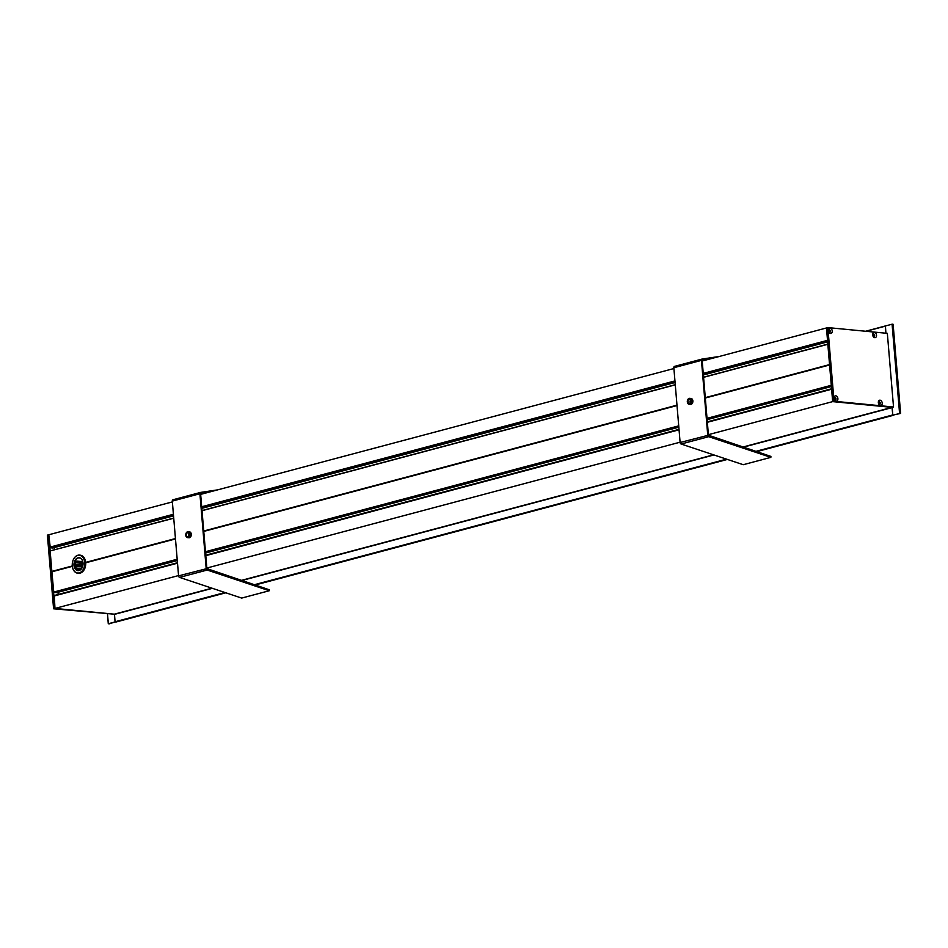 <?xml version="1.0" encoding="UTF-8"?>
<svg xmlns="http://www.w3.org/2000/svg" width="948" height="948" viewBox="0 0 948 948"><rect width="100%" height="100%" fill="white"/><g stroke="black" fill="none" stroke-linecap="round" stroke-linejoin="round"><path stroke-width="1.42" d="M75.342 564.617A7.916 5.534 -84.5 0 0 75.425 566.371M175.439 538.535L85.687 562.401M676.99 405.163L203.737 531.01M703.582 377.328L827.841 344.29L829.547 364.601L705.288 397.639M675.284 384.852L202.031 510.699M173.733 518.224L50.303 550.907M72.297 565.968L51.856 571.407L50.149 551.096M175.463 538.784L85.711 562.65M175.475 538.926L85.711 562.792M829.571 364.838L705.3 397.887M677.014 405.412L203.761 531.259M707.018 418.341L831.289 385.303L829.583 364.992L705.312 398.03M677.026 405.554L203.773 531.401M225.837 592.796L115.988 622.018L115.087 621.746L114.317 614.174L54.96 608.426L54.297 595.51M58.184 594.443L58.006 592.275M56.631 592.559L177.288 560.481L56.584 592.464M56.145 592.512L177.264 560.304L56.098 592.417M55.648 592.464L177.252 560.126L55.6 592.37M55.162 592.417L177.24 559.948L55.114 592.322M54.664 592.37L177.229 559.782L54.617 592.275M54.249 592.37L177.217 559.676L54.131 592.227M53.763 592.322L177.205 559.498L53.763 592.322L51.856 571.407M54.439 549.769L54.249 547.6M52.65 547.956L173.531 515.807L52.602 547.861M52.152 547.908L173.52 515.629L52.104 547.814M51.654 547.861L173.508 515.463L51.619 547.766M51.251 547.861L173.496 515.356L51.121 547.719M50.754 547.814L173.484 515.179L50.635 547.671M50.268 547.766L173.46 515.013L50.268 547.766L48.786 534.767L172.358 501.907M829.192 332.333L829.109 332.274A1.114 0.77 -104.9 0 1 829.085 332.274L829.749 332.108M828.516 330.141A1.114 0.77 -104.9 0 1 829.701 331.421L829.891 331.575M874.103 336.125L873.902 336.173A1.138 0.782 -104.9 0 1 873.416 336.493M872.8 334.336A1.138 0.782 -104.9 0 1 873.712 334.608L873.938 334.668M885.42 325.982L885.918 333.222L885.314 325.97L865.631 331.255M702.207 361.01L826.478 327.961L827.711 340.605M831.728 389.024L832.664 401.62L892.009 407.367L892.779 414.94L755.746 451.378M756.16 451.521L893.68 415.212L756.587 451.663M879.768 404.073L879.543 404.097A1.138 0.782 -104.9 0 1 879.104 404.334M878.5 402.177A1.138 0.782 -104.9 0 1 879.471 402.533L879.697 402.627M835.52 398.622L835.354 398.741A1.114 0.77 -104.9 0 1 834.761 399.926M200.656 494.382L673.91 368.535M827.545 340.652L703.274 373.702L827.545 340.652M674.976 381.226L201.723 507.073L674.976 381.214M173.425 514.598L50.031 547.411L173.425 514.586M53.598 592.097L177.181 559.237M205.479 551.712L678.732 425.865M72.344 566.347L51.891 571.786M114.388 614.197L53.586 608.794L47.4 535.134L48.786 534.767L54.96 608.426L178.544 575.566M206.842 568.042L680.095 442.195M708.393 434.67L834.039 401.253L893.526 407.012L887.34 333.352L827.853 327.593L834.039 401.253M72.332 566.205L52.01 571.608M108.309 623.737L109.328 623.831L108.273 623.713L107.515 614.008L108.345 623.737L115.099 621.935L114.459 614.185L53.586 608.794M115.099 621.935L109.328 623.831M865.607 331.255L892.163 324.18M893.075 324.406L900.6 413.34L892.803 415.129L900.553 413.435M900.529 413.186L899.569 413.34L892.08 324.169M892.803 415.129L892.151 407.379L893.526 407.012M834.335 399.475A1.386 0.96 75.1 0 0 835.994 398.634A1.386 0.96 75.1 0 0 834.05 398.397M835.745 395.802A2.714 1.884 -104.9 0 1 837.759 399.926A2.714 1.884 -104.9 0 1 834.43 399.689A2.714 1.884 -104.9 0 1 834.027 398.16A2.714 1.884 -104.9 0 1 835.745 395.802M834.477 397.473A1.386 0.96 75.1 0 0 834.465 397.473A1.386 0.96 75.1 0 1 835.152 400.068M872.942 336.019A1.386 0.96 75.1 0 0 874.613 335.177A1.386 0.96 75.1 0 0 872.658 334.94M874.352 332.333A2.714 1.884 -104.9 0 1 876.379 336.469A2.714 1.884 -104.9 0 1 873.037 336.232A2.714 1.884 -104.9 0 1 872.634 334.703A2.714 1.884 -104.9 0 1 874.352 332.333M873.772 336.611A1.386 0.96 75.1 0 0 873.072 334.016M878.642 403.86A1.386 0.96 75.1 0 0 880.301 403.019A1.386 0.96 75.1 0 0 878.358 402.781M880.052 400.186A2.714 1.884 -104.9 0 1 882.067 404.322A2.714 1.884 -104.9 0 1 878.737 404.073A2.714 1.884 -104.9 0 1 878.334 402.545A2.714 1.884 -104.9 0 1 880.052 400.186M878.784 401.857A1.386 0.96 75.1 0 0 878.772 401.857A1.386 0.96 75.1 0 1 879.46 404.452M829.773 331.527L828.659 331.824A1.386 0.96 75.1 0 0 830.318 330.982A1.386 0.96 75.1 0 0 828.362 330.745M830.069 328.15A2.714 1.884 -104.9 0 1 832.083 332.286A2.714 1.884 -104.9 0 1 828.753 332.037A2.714 1.884 -104.9 0 1 828.351 330.508A2.714 1.884 -104.9 0 1 830.069 328.15M828.789 329.821L828.789 329.821A1.386 0.96 75.1 0 1 829.476 332.416M892.151 407.379L832.664 401.62L826.478 327.961L827.853 327.593M82.429 560.588A6.28 4.396 -84.5 0 0 81.303 563.148A6.28 4.396 -84.5 0 0 81.066 565.683A6.28 4.396 -84.5 0 0 81.67 568.409M81.066 565.707A6.482 4.527 95.5 0 1 81.315 563.136M79.158 570.329A6.28 4.396 95.5 0 1 78.044 570.423A6.28 4.396 95.5 0 1 74.276 563.752A6.28 4.396 95.5 0 1 79.253 557.922A6.28 4.396 95.5 0 1 83.045 563.302A6.482 4.527 -84.5 0 0 78.127 557.768A6.482 4.527 -84.5 0 0 73.968 565.257A6.482 4.527 -84.5 0 0 79.04 570.506A6.482 4.527 -84.5 0 0 82.796 565.885A6.28 4.396 95.5 0 1 79.158 570.329M75.804 568.065L80.663 568.397A6.28 4.396 -84.5 0 0 81.078 569.144M76.16 567.971A6.28 4.396 95.5 0 1 75.639 566.323L75.248 566.418M80.544 569.618L76.575 569.238A6.28 4.396 95.5 0 1 75.887 561.003L80.805 561.477A6.28 4.396 -84.5 0 0 80.225 563.171L75.722 562.733A6.28 4.396 -84.5 0 0 75.496 564.57L79.999 565.008A6.28 4.396 -84.5 0 0 80.142 566.75L75.639 566.323M79.964 569.57A7.714 5.392 95.5 0 1 79.573 568.693L80.663 568.397M79.075 566.655A7.714 5.392 95.5 0 1 78.992 565.209M79.205 563.065A7.714 5.392 95.5 0 1 79.549 561.809L75.698 561.441M82.796 565.885A6.482 4.527 -84.5 0 0 83.045 563.278M79.241 572.876A8.899 6.221 95.5 0 1 72.261 565.364A8.899 6.221 95.5 0 1 72.605 561.773A8.899 6.221 95.5 0 1 79.679 555.338A8.899 6.221 95.5 0 1 84.751 563.847A8.899 6.221 95.5 0 1 79.241 572.876M79.869 555.161A9.101 6.363 95.5 0 1 80.225 555.184A9.101 6.363 95.5 0 1 85.723 563.005A9.101 6.363 95.5 0 1 85.379 566.667A9.101 6.363 95.5 0 1 80.094 573.149A9.101 6.363 95.5 0 1 78.471 573.291A9.101 6.363 95.5 0 1 78.115 573.244M85.379 566.631L85.379 566.667A8.899 6.221 -84.5 0 0 85.379 566.631A8.899 6.221 -84.5 0 0 85.735 563.041A8.899 6.221 -84.5 0 0 85.735 563.029L85.723 563.005M72.261 565.399L72.261 565.364A9.101 6.363 -84.5 0 0 72.261 565.399A9.101 6.363 -84.5 0 0 77.772 573.22A9.101 6.363 -84.5 0 0 79.395 573.09A9.101 6.363 -84.5 0 0 85.036 563.633A9.101 6.363 -84.5 0 0 79.525 555.113A9.101 6.363 -84.5 0 0 72.617 561.737A9.101 6.363 -84.5 0 0 72.617 561.761L72.605 561.773M75.33 565.198L79.999 565.008M79.549 561.809L80.805 561.477M187.668 532.669A2.038 1.434 95.5 0 1 188.036 532.646A2.038 1.434 95.5 0 1 189.256 534.814A2.038 1.434 95.5 0 1 187.645 536.71A2.038 1.434 95.5 0 1 186.401 534.802A2.038 1.434 95.5 0 1 187.668 532.669M189.019 533.416A2.038 1.434 -84.5 0 0 188.759 536.141M188.083 537.587A2.963 2.074 -84.5 0 0 189.92 534.494A2.963 2.074 -84.5 0 0 188.119 531.721A2.963 2.074 -84.5 0 0 185.772 534.471A2.963 2.074 -84.5 0 0 187.55 537.623A2.963 2.074 -84.5 0 0 188.083 537.587M188.119 531.721L189.529 531.864A2.963 2.074 95.5 0 1 191.33 534.636A2.963 2.074 95.5 0 1 189.482 537.717A2.963 2.074 95.5 0 1 188.96 537.765L187.55 537.623M269.303 590.734L269.351 589.798L206.889 568.599L178.579 575.874A1.481 1.031 75.1 0 0 179.563 577.391L241.693 598.081L269.303 590.734L207.185 570.044A1.481 1.031 -104.9 0 1 206.19 568.527L199.91 493.742L172.299 501.089A1.481 1.031 -104.9 0 1 173.046 499.738L200.514 492.439M209.07 492.142L200.609 493.813L206.889 568.599M178.579 575.874L172.299 501.089M217.613 489.867L200.656 492.403A1.481 1.031 75.1 0 0 199.91 493.742L200.609 493.813M689.22 399.298A2.038 1.434 95.5 0 1 689.587 399.274A2.038 1.434 95.5 0 1 690.808 401.442A2.038 1.434 95.5 0 1 689.184 403.338A2.038 1.434 95.5 0 1 687.952 401.431A2.038 1.434 95.5 0 1 689.22 399.298M690.571 400.044A2.038 1.434 -84.5 0 0 690.31 402.77M689.634 404.215A2.963 2.074 -84.5 0 0 691.471 401.123A2.963 2.074 -84.5 0 0 689.67 398.35A2.963 2.074 -84.5 0 0 687.324 401.111A2.963 2.074 -84.5 0 0 689.101 404.263A2.963 2.074 -84.5 0 0 689.634 404.215M689.67 398.35L691.08 398.492A2.963 2.074 95.5 0 1 692.881 401.265A2.963 2.074 95.5 0 1 691.033 404.346A2.963 2.074 95.5 0 1 690.511 404.393L689.101 404.263M770.854 457.363L770.902 456.426L708.44 435.227L680.119 442.503A1.481 1.031 75.1 0 0 681.114 444.019L743.244 464.71L770.854 457.363L708.725 436.673A1.481 1.031 -104.9 0 1 707.741 435.156L701.461 360.382L673.838 367.717A1.481 1.031 -104.9 0 1 674.597 366.378L702.053 359.067M710.621 358.771L702.16 360.441L708.44 435.227M680.119 442.503L673.838 367.717M719.165 356.495L702.207 359.031A1.481 1.031 75.1 0 0 701.461 360.382L702.16 360.441M82.109 561.098A2.477 1.73 95.5 0 1 82.109 561.382L82.832 561.761M83.033 563.112A2.477 1.73 95.5 0 1 81.99 563.953L81.125 564.19L81.421 567.734M76.764 565.233L75.354 565.612M76.053 565.245L75.342 565.435M827.509 340.344L703.25 373.394M674.952 380.918L201.699 506.753M173.401 514.278L49.817 547.15M53.929 596.043L177.513 563.183M205.811 555.658L679.052 429.811M707.35 422.287L831.621 389.237M831.609 389.059L707.338 422.109L831.609 389.059M679.041 429.634L205.787 555.481L679.041 429.622M54.036 595.818L177.489 562.994L54.083 595.818M827.829 344.148L703.57 377.186L827.829 344.112M675.272 384.71L202.019 510.557L675.272 384.687M50.244 550.883L173.721 518.058L50.208 550.93M703.38 374.981L827.64 341.873M675.083 382.482L201.829 508.329L675.083 382.435M703.369 374.816L827.628 341.695M675.071 382.305L201.817 508.152L675.071 382.269M703.357 374.638L827.616 341.517M675.059 382.127L201.806 507.974L675.047 382.091M827.604 341.387L703.333 374.436L827.604 341.422M675.035 381.961L201.794 507.808L675.047 381.985M827.592 341.351L703.333 374.389M675.035 381.914L201.782 507.761M173.484 515.285L51.168 547.814M827.592 341.209L703.321 374.259L827.592 341.244M675.023 381.783L201.77 507.63L675.023 381.819M827.58 341.173L703.321 374.211M675.023 381.736L201.77 507.583M173.472 515.108L50.671 547.766M827.568 341.043L703.309 374.081L827.58 341.067M675.012 381.606L201.758 507.453L675.012 381.641M827.568 340.996L703.298 374.045M675.012 381.57L201.758 507.405M173.46 514.93L50.185 547.719M707.066 418.779L831.325 385.741L707.054 418.755M678.756 426.28L205.515 552.127L678.768 426.304M831.337 385.836L707.066 418.886M678.768 426.41L205.526 552.329M831.337 385.883L707.078 418.933L831.337 385.919M831.349 386.014L707.09 419.135M678.792 426.588L205.538 552.435L678.792 426.624M831.36 386.191L707.101 419.312M678.804 426.754L205.55 552.601L678.804 426.801M831.384 386.369L707.125 419.478M205.574 552.826L678.815 426.979L205.562 552.779M831.396 386.535L707.137 419.656M678.827 427.11L205.574 552.957L678.839 427.157M831.586 388.81L707.315 421.86L831.586 388.787M679.017 429.385L205.775 555.232M177.477 562.756L54.202 595.534L177.466 562.721M831.301 385.492L707.042 418.53M678.744 426.055L205.491 551.902M177.193 559.427L53.681 592.275M831.313 385.54L707.042 418.578L831.313 385.563M678.744 426.102L205.491 551.949L678.744 426.138M831.325 385.67L707.054 418.708M678.756 426.233L205.503 552.08M177.205 559.604L54.166 592.322M829.701 331.421L828.599 331.705M829.773 332.049L829.038 332.25M873.902 336.173L873.226 336.35M873.712 334.608L872.658 334.881M873.819 334.668L872.658 334.976M885.325 326.159L866.034 331.29M835.354 398.741L834.181 399.061M835.401 398.646L834.157 398.978L835.401 398.646M835.508 398.563L834.145 398.93M835.484 398.504L834.133 398.859L835.484 398.492M879.72 402.699L878.393 403.054L879.732 402.71M879.566 402.604L878.369 402.924M879.471 402.533L878.358 402.829M879.602 404.049L878.974 404.239M727.377 459.425L255.048 585.034L727.389 459.436M225.825 592.796L115.952 622.018M726.95 459.282L254.621 584.892M225.399 592.654L115.241 621.947M726.535 459.152L254.206 584.75M224.984 592.512L115.087 621.746M892.163 407.569L743.173 447.195M713.962 454.957L241.633 580.567M212.411 588.329L114.471 614.375M892.009 407.367L742.758 447.053M713.548 454.827L241.207 580.425M211.997 588.187L114.317 614.174M899.83 413.115L892.376 324.346M207.185 570.044L179.563 577.391M708.725 436.673L681.114 444.019M675.083 382.506L201.829 508.353M173.543 515.878L52.721 548.003M675.071 382.34L201.817 508.187M173.52 515.712L52.235 547.956M675.059 382.163L201.806 508.01M173.508 515.534L51.737 547.908M54.747 592.417L177.229 559.853M55.233 592.476L177.24 560.031M205.538 552.506L678.792 426.659M55.731 592.524L177.264 560.197M205.55 552.672L678.804 426.837M56.228 592.571L177.276 560.375M205.574 552.85L678.827 427.003M56.714 592.619L177.288 560.552M205.586 553.028L678.839 427.181M205.763 555.196L679.017 429.349M756.599 451.663L893.656 415.212M107.468 614.008L108.273 623.713M893.087 324.263L892.115 324.169M893.123 324.287L900.6 413.34M77.772 573.22L78.471 573.291M79.525 555.113L80.225 555.184M172.974 499.762L200.585 492.415M674.514 366.39L702.136 359.043"/></g></svg>
